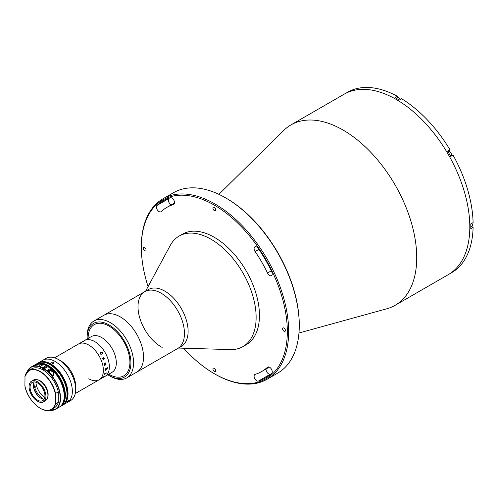 <?xml version="1.0" encoding="UTF-8"?>
<svg xmlns="http://www.w3.org/2000/svg" width="498" height="498" viewBox="0 0 498 498"><rect width="100%" height="100%" fill="white"/><g stroke="black" fill="none" stroke-linecap="round" stroke-linejoin="round"><path stroke-width="0.75" d="M218.915 194.345L283.823 130.358A104.169 60.14 60 0 1 290.981 124.886A104.169 60.14 60 0 1 343.066 130.046A104.169 60.14 60 0 1 411.118 221.84A104.169 60.14 60 0 1 395.151 305.311A104.169 60.14 60 0 1 386.828 308.779L298.962 332.994M290.981 124.886L344.068 94.234A104.169 60.14 60 0 1 396.153 99.395A104.169 60.14 60 0 1 464.204 191.188A104.169 60.14 60 0 1 448.237 274.659L449.233 274.087A104.169 60.14 60 0 0 450.715 273.184L453.037 271.84A104.169 60.14 60 0 0 473.1 227.493L470.778 228.837A104.169 60.14 60 0 0 470.778 223.932L473.1 222.594A104.169 60.14 60 0 0 453.037 155.077L450.715 156.416A104.169 60.14 60 0 0 447.708 151.218L450.036 149.873A104.169 60.14 60 0 0 401.593 98.741L399.272 100.086A104.169 60.14 60 0 0 397.149 98.822A104.169 60.14 60 0 0 395.026 97.633L397.348 96.288L397.348 98.025M226.273 198.241L225.613 197.862L226.273 198.241A103.229 59.598 60 0 1 299.267 324.671L299.267 325.437A104.169 60.14 -120 0 0 225.613 197.862L225.613 197.862A104.169 60.14 -120 0 0 173.528 192.701L162.908 198.833A104.169 60.14 60 0 1 214.993 203.987A104.169 60.14 60 0 1 283.045 295.781A104.169 60.14 60 0 1 267.077 379.258A104.169 60.14 60 0 1 214.993 374.098L214.327 373.712A103.229 59.598 -120 0 0 287.321 331.568A103.229 59.598 -120 0 0 214.327 205.139A103.229 59.598 -120 0 0 141.332 247.282A103.229 59.598 -120 0 0 148.087 286.587M267.077 379.258L277.691 373.127A104.169 60.14 -120 0 0 299.267 325.437M159.049 211.6A3.754 2.166 -120 0 0 160.929 211.781A3.754 2.166 -120 0 0 161.159 211.613A94.782 54.724 60 0 1 166.936 207.342A94.782 54.724 60 0 1 173.528 204.473A3.754 2.166 -120 0 0 173.79 204.361A3.754 2.166 -120 0 0 173.908 200.24A3.754 2.166 -120 0 0 170.297 197.743A102.289 59.057 -120 0 0 163.182 200.837A102.289 59.057 -120 0 0 156.945 205.45A3.754 2.166 -120 0 0 156.671 208.513A3.754 2.166 -120 0 0 159.049 211.6M171.268 204.84A3.754 2.166 60 0 1 170.995 204.703A3.754 2.166 60 0 1 168.617 201.615A3.754 2.166 60 0 1 168.89 198.553A102.289 59.057 60 0 1 169.507 197.999M256.744 380.808A3.754 2.166 -120 0 0 258.362 381.107A102.289 59.057 -120 0 0 265.471 378.013A102.289 59.057 -120 0 0 271.715 373.4A3.754 2.166 -120 0 0 271.36 369.024A3.754 2.166 -120 0 0 267.731 367.07A3.754 2.166 -120 0 0 267.501 367.238A94.782 54.724 60 0 1 261.718 371.508A94.782 54.724 60 0 1 255.132 374.378A3.754 2.166 -120 0 0 254.87 374.496A3.754 2.166 -120 0 0 254.291 377.503A3.754 2.166 -120 0 0 256.744 380.808M271.099 373.961A102.289 59.057 60 0 1 270.308 374.216A3.754 2.166 60 0 1 268.69 373.911A3.754 2.166 60 0 1 266.05 369.012M144.65 247.587A1.973 1.139 -120 0 0 143.667 247.494A1.973 1.139 -120 0 0 143.362 249.068A1.973 1.139 -120 0 0 144.65 250.805A1.973 1.139 -120 0 0 145.64 250.905A1.973 1.139 -120 0 0 145.939 249.324A1.973 1.139 -120 0 0 144.65 247.587M284.003 328.045A1.973 1.139 -120 0 0 283.02 327.945A1.973 1.139 -120 0 0 282.721 329.527A1.973 1.139 -120 0 0 284.003 331.263A1.973 1.139 -120 0 0 284.993 331.357A1.973 1.139 -120 0 0 285.292 329.782A1.973 1.139 -120 0 0 284.003 328.045M269.605 275.425A3.754 2.166 -120 0 0 271.485 275.612A3.754 2.166 -120 0 0 271.715 271.709A102.289 59.057 -120 0 0 258.362 248.583A3.754 2.166 -120 0 0 254.87 246.834A3.754 2.166 -120 0 0 255.132 251.583A94.782 54.724 60 0 1 267.501 273.01A3.754 2.166 -120 0 0 269.605 275.425M214.327 368.271A1.973 1.139 -120 0 0 213.343 368.178A1.973 1.139 -120 0 0 213.044 369.753A1.973 1.139 -120 0 0 214.327 371.489A1.973 1.139 -120 0 0 215.317 371.589A1.973 1.139 -120 0 0 215.615 370.008A1.973 1.139 -120 0 0 214.327 368.271M214.327 207.361A1.973 1.139 -120 0 0 213.343 207.261A1.973 1.139 -120 0 0 213.044 208.843A1.973 1.139 -120 0 0 214.327 210.579A1.973 1.139 -120 0 0 215.317 210.679A1.973 1.139 -120 0 0 215.615 209.098A1.973 1.139 -120 0 0 214.327 207.361M183.662 348.214A103.229 59.598 -120 0 0 214.327 373.712L214.993 374.098M141.332 247.282L141.332 246.516A104.169 60.14 60 0 1 162.908 198.833M145.621 291.168L170.248 245.464A63.812 36.846 60 0 1 179.106 236.077A63.812 36.846 60 0 1 209.197 238.231A63.812 36.846 60 0 1 252.343 294.306A63.812 36.846 60 0 1 242.918 346.608A63.812 36.846 60 0 1 230.356 349.584L178.465 348.058M179.106 236.077L182.424 234.16A63.812 36.846 60 0 1 212.515 236.32A63.812 36.846 60 0 1 255.661 292.388A63.812 36.846 60 0 1 246.236 344.691L242.918 346.608M162.161 347.417A32.843 18.961 60 0 1 139.957 318.558A32.843 18.961 60 0 1 144.806 291.635L148.46 289.531A32.843 18.961 60 0 1 163.948 290.639A32.843 18.961 60 0 1 186.159 319.498A32.843 18.961 60 0 1 181.303 346.421L177.655 348.525A32.843 18.961 60 0 0 182.505 321.608A32.843 18.961 60 0 0 160.3 292.743A32.843 18.961 60 0 0 144.806 291.635A32.843 18.961 60 0 1 173.478 304.365A32.843 18.961 60 0 1 183.239 341.367A32.843 18.961 60 0 1 177.655 348.525L136.726 372.155A32.843 18.961 60 0 0 142.31 364.997A32.843 18.961 60 0 0 132.549 327.995A32.843 18.961 60 0 0 103.883 315.265A32.843 18.961 60 0 1 120.398 316.946A32.843 18.961 60 0 1 141.781 345.898A32.843 18.961 60 0 1 136.726 372.155L126.772 377.901A32.843 18.961 60 0 1 110.351 376.276A32.843 18.961 60 0 1 110.251 376.22M397.348 96.288A104.169 60.14 60 0 0 348.911 91.495L346.589 92.833A104.169 60.14 60 0 0 345.064 93.661L344.068 94.234A104.169 60.14 60 0 1 396.153 99.395A104.169 60.14 60 0 1 464.204 191.188A104.169 60.14 60 0 1 448.237 274.659L395.151 305.311M473.1 227.493L471.6 226.627M447.708 151.218L450.036 149.873M451.642 155.88A3 1.737 60 0 1 450.671 155.955M448.088 151.485A3 1.737 60 0 1 448.648 150.676M107.805 374.77A30.969 17.878 -120 0 0 108.931 375.455A30.969 17.878 -120 0 0 109.018 375.511A30.969 17.878 -120 0 0 130.918 362.918A30.969 17.878 -120 0 0 109.112 324.989A30.969 17.878 -120 0 0 87.125 337.582L87.125 336.05A32.843 18.961 60 0 1 93.929 321.011A32.843 18.961 60 0 1 110.444 322.698A32.843 18.961 60 0 1 131.827 351.644A32.843 18.961 60 0 1 126.772 377.901M87.125 337.582A30.969 17.878 -120 0 0 87.156 339.007M88.121 338.453A29.563 17.069 60 0 1 109.106 326.14A29.563 17.069 60 0 1 129.922 362.395A29.563 17.069 60 0 1 108.938 374.309M471.818 223.334A2.583 1.488 60 0 1 472.434 225.27A2.583 1.488 60 0 1 471.899 226.453L470.803 227.082M471.874 223.297A2.297 1.326 60 0 1 472.434 225.04A2.297 1.326 60 0 1 472.434 225.152M396.557 98.48L397.653 97.851A2.583 1.488 60 0 1 398.942 97.982A2.583 1.488 60 0 1 400.311 99.482M399.041 98.044A2.297 1.326 60 0 1 399.141 98.094A2.297 1.326 60 0 1 400.367 99.451M450.908 155.818L450.509 156.048L450.908 155.818A2.583 1.488 60 0 0 451.443 154.635A2.583 1.488 60 0 0 449.619 151.473A2.583 1.488 60 0 0 448.331 151.348L447.926 151.579L448.331 151.348M449.719 151.535A2.297 1.326 60 0 1 449.819 151.591A2.297 1.326 60 0 1 451.443 154.405A2.297 1.326 60 0 1 451.437 154.517M54.587 357.813L91.402 336.561A20.648 11.921 60 0 1 101.723 337.582A20.648 11.921 60 0 1 115.212 355.777A20.648 11.921 60 0 1 112.044 372.317L105.078 376.339A20.648 11.921 60 0 0 108.24 359.799A20.648 11.921 60 0 0 94.757 341.603A20.648 11.921 60 0 1 108.24 359.799A20.648 11.921 60 0 1 105.078 376.339L99.108 379.787A20.648 11.921 60 0 1 88.781 378.766M87.878 338.59L88.289 335.16A29.563 17.069 60 0 1 109.025 326.09A29.563 17.069 60 0 1 129.885 360.72A29.563 17.069 60 0 1 111.701 375.71L108.527 374.353M83.434 341.279A20.648 11.921 60 0 1 83.477 341.242A20.648 11.921 60 0 0 83.434 341.279L83.465 341.267A20.648 11.921 60 0 0 83.222 341.36L83.315 341.304A20.648 11.921 60 0 1 83.44 341.261L83.894 341.08A20.648 11.921 60 0 1 83.913 341.074L81.691 342.381A20.648 11.921 60 0 1 81.952 342.307L81.859 342.363A20.648 11.921 60 0 0 80.993 342.649L81.093 342.593A20.648 11.921 60 0 1 81.342 342.5L83.459 341.298M84.43 340.582A20.648 11.921 60 0 1 94.757 341.603A20.648 11.921 60 0 0 84.43 340.582M102.744 377.185A20.648 11.921 60 0 1 102.725 377.185A20.648 11.921 60 0 0 102.744 377.185A20.636 11.915 60 0 1 102.582 377.353L104.723 376.127A20.648 11.921 60 0 0 104.897 375.922L104.997 375.865A20.648 11.921 60 0 1 104.91 375.965L104.748 376.202A20.648 11.921 60 0 1 104.729 376.214L102.333 377.633A20.648 11.921 60 0 1 102.14 377.82L102.04 377.876A20.648 11.921 60 0 0 102.675 377.204L102.769 377.148A20.648 11.921 60 0 1 102.588 377.36L102.619 377.372M38.402 396.315A15.201 8.777 60 0 1 33.802 388.334M78.46 344.031A20.648 11.921 60 0 1 88.781 345.052A20.648 11.921 60 0 1 102.271 363.247A20.648 11.921 60 0 1 99.108 379.787A20.648 11.921 60 0 0 102.271 363.247A20.648 11.921 60 0 0 88.781 345.052A20.648 11.921 60 0 0 78.46 344.031M38.091 363.023A24.402 14.087 60 0 1 38.583 362.718L46.214 358.311A24.402 14.087 60 0 1 58.409 359.519L58.409 359.519A24.402 14.087 60 0 1 75.665 389.405A24.402 14.087 60 0 1 70.61 400.573L67.292 402.49A24.402 14.087 60 0 0 71.033 382.937A24.402 14.087 60 0 0 55.091 361.436A24.402 14.087 60 0 1 71.033 382.937A24.402 14.087 60 0 1 67.292 402.49L62.978 404.98A24.402 14.087 60 0 1 62.474 405.248M61.067 361.056L58.409 359.519L61.067 361.056A20.648 11.921 60 0 1 75.665 386.342L75.665 389.405M42.896 360.228A24.402 14.087 60 0 1 55.091 361.436A24.402 14.087 60 0 0 42.896 360.228M33.609 387.469L35.408 387.201A13.608 7.856 60 0 1 35.277 386.778A13.608 7.856 60 0 1 35.153 386.348L33.478 386.629M33.883 382.526A13.608 7.856 -120 0 0 34.493 386.734M35.9 382.203A13.608 7.856 -120 0 0 36.603 386.006A13.608 7.856 -120 0 0 44.764 397.56M34.742 387.587A13.608 7.856 -120 0 0 43.475 399.147M105.613 373.425L105.769 373.239A20.648 11.921 60 0 0 105.856 372.965L105.95 372.909A20.648 11.921 60 0 1 105.912 373.039L105.875 373.4A20.648 11.921 60 0 1 105.862 373.425L104.306 374.415A20.648 11.921 60 0 1 104.207 374.677L104.113 374.733A20.648 11.921 60 0 0 104.437 373.786L104.53 373.73A20.648 11.921 60 0 1 104.449 374.004L105.613 373.425M106.634 372.921L106.279 373.127L106.634 372.921M107.338 367.655A20.636 11.915 60 0 1 107.331 368.532L106.753 369.578L106.192 369.379L105.078 370.605A20.648 11.921 60 0 1 105.072 370.693L104.972 370.749A20.648 11.921 60 0 0 105.003 370.338L106.18 369.13A20.648 11.921 60 0 0 106.186 368.806L105.122 369.553A20.648 11.921 60 0 1 105.115 369.641L105.022 369.697A20.648 11.921 60 0 0 105.022 368.987L105.115 368.931A20.648 11.921 60 0 1 105.115 369.024L107.244 367.792A20.648 11.921 60 0 0 107.244 367.705L107.344 367.649A20.648 11.921 60 0 1 107.338 368.539L106.759 369.578L106.186 369.373L105.072 370.599A20.636 11.915 60 0 1 105.066 370.686L104.972 370.742M104.611 364.057L104.536 364.281A20.648 11.921 60 0 1 104.555 364.368L104.462 364.424A20.648 11.921 60 0 0 104.287 363.683L104.387 363.627A20.648 11.921 60 0 1 104.406 363.714L105.744 363.017A20.648 11.921 60 0 0 105.707 362.861L105.806 362.805A20.648 11.921 60 0 1 105.837 362.936L105.974 363.229A20.648 11.921 60 0 1 105.987 363.26L105.713 364.741L104.773 365.457A20.648 11.921 60 0 1 104.785 365.544L104.686 365.6A20.648 11.921 60 0 0 104.555 364.872L104.648 364.816A20.648 11.921 60 0 1 104.667 364.903L105.987 363.945L105.545 363.515L104.611 364.057M102.663 358.934L102.775 358.056L104.126 358.921L104.25 358.33L103.671 357.695L104.343 358.261L103.534 359.923A20.648 11.921 60 0 1 103.565 360.004L102.663 358.934M100.054 353.922L100.602 352.248L102.488 352.615L102.862 353.231L102.358 353.705L102.364 352.628L100.801 352.553L100.16 353.879L101.225 354.358L100.054 353.922M107.251 368.327L106.279 368.75A20.648 11.921 60 0 1 106.279 369.08L106.753 369.311L107.244 368.489A20.648 11.921 60 0 0 107.251 368.327L106.273 368.744A20.636 11.915 60 0 1 106.273 369.074L106.74 369.304M106.18 368.8A20.636 11.915 60 0 1 106.18 368.806L105.115 369.547A20.636 11.915 60 0 1 105.109 369.641L105.022 369.69M106.753 369.578L106.186 369.373M104.524 373.737A20.636 11.915 60 0 1 104.443 373.998L104.512 374.054M105.943 372.915A20.636 11.915 60 0 1 105.906 373.033L105.869 373.394A20.636 11.915 60 0 1 105.856 373.419L104.3 374.409A20.636 11.915 60 0 1 104.2 374.67L104.113 374.714M104.972 375.878A20.636 11.915 60 0 1 104.904 375.959L104.742 376.189A20.636 11.915 60 0 1 104.723 376.208L102.327 377.627A20.636 11.915 60 0 1 102.134 377.814L102.071 377.851M102.775 358.909L103.229 359.438L103.877 359.064L102.937 358.323L102.775 358.909M100.801 352.559L100.154 353.885L101.219 354.364M100.223 352.522L102.482 352.621L102.856 353.231L102.351 353.711M49.788 364.505A24.402 14.087 60 0 1 65.724 386.006A24.402 14.087 60 0 1 61.982 405.553L60.326 406.511A24.402 14.087 60 0 0 64.068 386.958A24.402 14.087 60 0 0 48.125 365.457A24.402 14.087 60 0 0 35.924 364.25L37.587 363.291A24.402 14.087 60 0 1 49.788 364.505M45.38 362.619A23.462 13.546 60 0 1 50.777 364.692A23.462 13.546 60 0 1 66.464 399.141M68.108 400.678C68.923 400.473 68.643 400.871 67.28 401.855C66.508 402.104 66.782 401.712 68.108 400.678L68.618 400.548M67.28 401.855L66.794 402.017M38.583 362.718A24.402 14.087 60 0 1 50.777 363.926A24.402 14.087 60 0 1 66.72 385.427A24.402 14.087 60 0 1 62.978 404.98M53.597 362.301C54.12 363.26 53.566 363.577 51.941 363.26C51.425 362.345 51.979 362.027 53.597 362.301L53.946 362.787M51.941 363.26L51.599 362.787M47.727 397.223A11.261 6.499 -120 0 0 48.125 394.578A11.261 6.499 -120 0 0 37.674 379.806M25.031 375.841L24.9 385.857A22.335 12.898 -120 0 0 40.164 408.217A22.335 12.898 -120 0 0 55.427 403.48L55.427 394.105A22.335 12.898 -120 0 0 40.164 371.745A22.335 12.898 -120 0 0 24.9 376.482L25.031 375.841A22.522 13.004 60 0 1 29.033 370.4A22.522 13.004 60 0 1 55.558 393.464L55.427 394.105M55.558 393.464L58.278 391.889A22.522 13.004 -120 0 0 31.754 368.825L29.033 370.4L24.956 375.978M55.427 403.48L55.558 403.965A22.522 13.004 60 0 1 51.555 409.406L54.276 407.837A22.522 13.004 -120 0 0 58.278 402.396L58.278 391.889M58.278 402.396L55.558 403.965M25.031 386.342L24.9 385.857L25.031 386.342M43.469 401.836L45.455 400.685A11.921 6.879 -120 0 0 47.926 395.231A11.921 6.879 -120 0 0 42.722 383.236A11.921 6.879 -120 0 0 33.54 380.042L31.548 381.188A11.921 6.879 -120 0 0 29.083 386.647A11.921 6.879 -120 0 0 34.281 398.643A11.921 6.879 -120 0 0 43.469 401.836A11.921 6.879 -120 0 0 45.934 396.377A11.921 6.879 -120 0 0 40.73 384.381A11.921 6.879 -120 0 0 31.548 381.188M44.938 395.804A10.508 6.069 -120 0 0 40.35 385.228A10.508 6.069 -120 0 0 32.252 382.408A10.508 6.069 -120 0 0 30.073 387.22A10.508 6.069 -120 0 0 34.667 397.796A10.508 6.069 -120 0 0 42.766 400.616A10.508 6.069 -120 0 0 44.938 395.804M34.181 381.916A10.508 6.069 -120 0 0 33.391 385.303A10.508 6.069 -120 0 0 44.154 399.191M39.996 366.54A24.402 14.087 -120 0 0 36.192 365.8L34.561 365.65L39.51 363.882A24.402 14.087 60 0 1 43.314 364.623L39.996 366.54M46.302 367.493L46.171 365.656L42.455 367.798L42.318 369.56M45.287 367.779A1.407 0.815 120 0 0 45.013 367.35A1.407 0.815 120 0 0 43.93 367.729A1.407 0.815 120 0 0 43.314 369.143A1.407 0.815 120 0 0 43.606 369.79A1.407 0.815 120 0 0 43.98 369.846M43.98 370.531L44.11 368.757L47.957 366.69A24.209 13.981 60 0 1 64.248 395.916M47.92 366.603C62.306 374.857 69.988 402.123 59.2 407.165A24.402 14.087 -120 0 0 63.09 388.147A24.402 14.087 -120 0 0 47.827 366.615L47.957 366.69M46.302 365.731L46.171 365.656A24.402 14.087 -120 0 0 34.798 364.903L31.081 367.051A24.402 14.087 60 0 1 42.455 367.798M40.774 367.02A1.407 0.815 120 0 0 40.662 367.611M49.949 368.837A24.402 14.087 60 0 1 53.753 372.492L53.236 375.89L51.101 374.023A24.402 14.087 -120 0 0 47.298 370.369L49.949 368.837L49.949 370.294A1.88 1.083 -60 0 1 49.221 372.081M48.038 370.998A0.965 0.554 -60 0 1 48.804 370.201A0.965 0.554 -60 0 1 49.302 370.668A0.965 0.554 -60 0 1 48.816 371.701M48.599 371.496A1.077 0.623 120 0 0 49.022 370.195M42.455 365.121A2.11 1.22 120 0 0 41.757 365.258A2.11 1.22 120 0 0 40.855 366.049M42.511 365.09L41.259 364.368A2.11 1.22 120 0 0 40.307 364.418A2.11 1.22 120 0 0 38.869 366.204M38.813 366.192A1.818 1.052 -60 0 1 40.083 364.548A1.818 1.052 -60 0 1 40.095 364.542M270.308 374.216L258.362 381.107M258.916 249.398L255.132 251.583M271.286 270.825L267.501 273.01M267.992 366.951L267.501 367.238M168.89 198.553L156.945 205.45M174.02 204.186L173.528 204.473M62.605 403.573A23.929 13.82 -120 0 0 47.796 366.036A23.929 13.82 -120 0 0 39.61 363.745M24.931 386.199C27.639 400.846 43.563 414.846 51.555 409.406A22.522 13.004 60 0 1 40.226 408.254M27.06 372.018A24.402 14.087 60 0 1 31.081 367.051L27.01 372.081M42.318 368.028A24.209 13.981 -120 0 0 27.191 371.875M49.358 410.265A24.209 13.981 -120 0 0 60.046 394.839A24.209 13.981 -120 0 0 43.98 368.987M44.11 368.757A24.402 14.087 60 0 1 59.374 390.289A24.402 14.087 60 0 1 55.483 409.312A24.402 14.087 60 0 1 49.165 410.302M40.382 364.387L39.51 363.882M49.949 370.294L53.753 372.492M269.337 367.113L261.718 371.508M174.555 202.941L166.936 207.342M93.929 321.011L144.806 291.635M109.018 375.511L110.351 376.276M75.235 393.569L99.108 379.787M59.748 406.816L60.326 406.511M35.37 364.598L35.924 364.25M49.09 410.321L55.483 409.312L59.2 407.165M34.798 364.903C38.01 363.148 41.832 363.391 46.258 365.644M45.548 367.929L44.509 367.331M43.98 369.734L43.332 369.36"/></g></svg>
